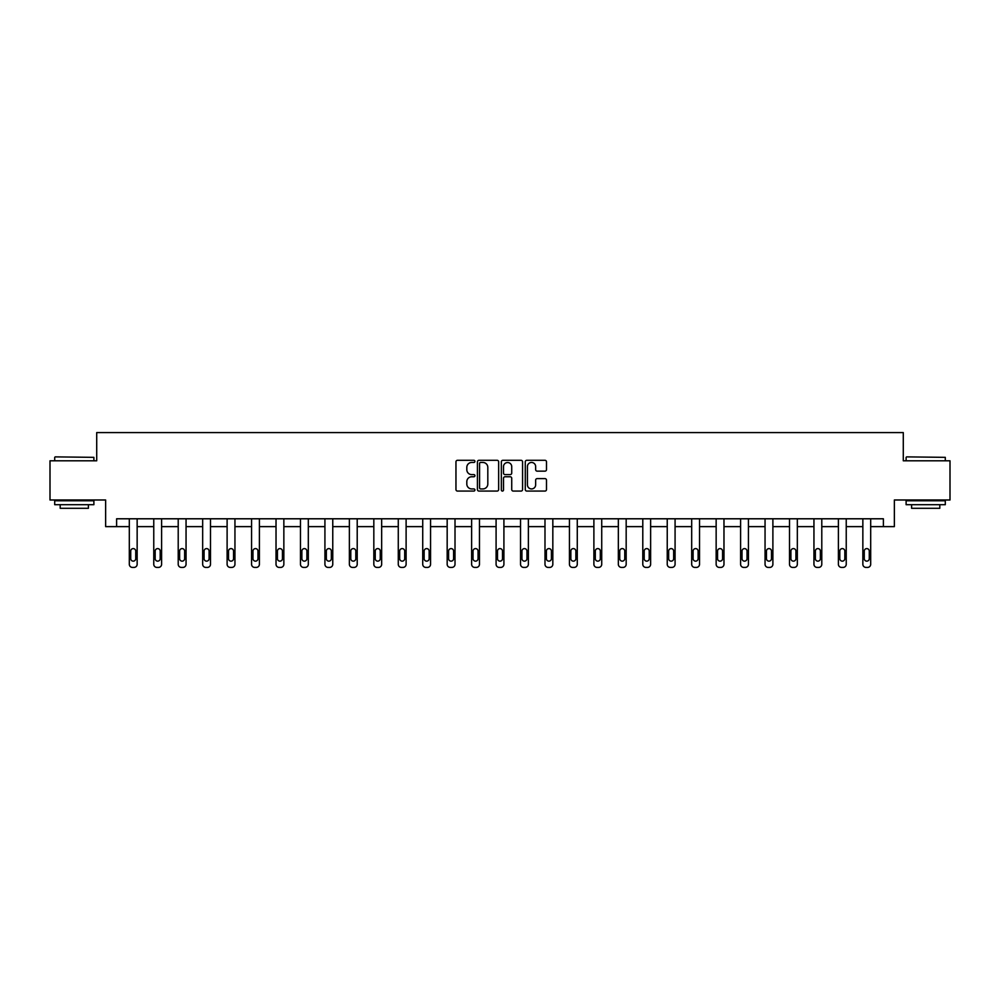 <?xml version="1.0" encoding="UTF-8"?>
<svg xmlns="http://www.w3.org/2000/svg" width="1000" height="1000" viewBox="0 0 1000 1000"><rect width="100%" height="100%" fill="white"/><g stroke="black" fill="none" stroke-linecap="round" stroke-linejoin="round"><path stroke-width="1.5" d="M474.925 461.388A1.075 1.075 0 0 0 473.85 460.3L457.5 460.3A1.538 1.538 0 0 0 455.962 461.838L455.962 489.538A1.538 1.538 0 0 0 457.5 491.075L473.85 491.075A1.075 1.075 0 0 0 474.925 490A1.075 1.075 0 0 0 473.85 488.925L471.725 488.925A4.925 4.925 0 0 1 466.812 484L466.812 481.688A4.925 4.925 0 0 1 471.725 476.763L473.85 476.763A1.075 1.075 0 0 0 474.925 475.688A1.075 1.075 0 0 0 473.85 474.613L471.725 474.613A4.925 4.925 0 0 1 466.812 469.688L466.812 467.388A4.925 4.925 0 0 1 471.725 462.463L473.85 462.463A1.075 1.075 0 0 0 474.925 461.388M544.963 471.15A1.538 1.538 0 0 0 546.5 469.613L546.5 461.838A1.538 1.538 0 0 0 544.963 460.3L526.812 460.3A1.538 1.538 0 0 0 525.275 461.838L525.275 489.538A1.538 1.538 0 0 0 526.812 491.075L544.963 491.075A1.538 1.538 0 0 0 546.5 489.538L546.5 480.15A1.538 1.538 0 0 0 544.963 478.612L537.188 478.612A1.538 1.538 0 0 0 535.65 480.15L535.65 484.8A4.112 4.112 0 0 1 531.538 488.925A4.112 4.112 0 0 1 527.425 484.8L527.425 466.575A4.112 4.112 0 0 1 531.538 462.463A4.112 4.112 0 0 1 535.65 466.575L535.65 469.613A1.538 1.538 0 0 0 537.188 471.15L544.963 471.15M883.388 526.625L894.362 526.625L894.362 499.988L950 499.988L950 460.8L903.288 460.8L903.288 432.587L96.713 432.587L96.713 460.8L50 460.8L50 499.988L105.638 499.988L105.638 526.625L129.312 526.625L129.312 564.275A3.137 3.137 0 0 0 132.45 567.413L134.012 567.413A3.137 3.137 0 0 0 137.15 564.275L137.15 526.625L153.763 526.625L153.763 564.275A3.137 3.137 0 0 0 156.9 567.413L158.463 567.413A3.137 3.137 0 0 0 161.6 564.275L161.6 526.625L178.212 526.625L178.212 564.275A3.137 3.137 0 0 0 181.35 567.413L182.913 567.413A3.137 3.137 0 0 0 186.05 564.275L186.05 526.625L202.662 526.625L202.662 564.275A3.137 3.137 0 0 0 205.8 567.413L207.362 567.413A3.137 3.137 0 0 0 210.5 564.275L210.5 526.625L227.113 526.625L227.113 564.275A3.137 3.137 0 0 0 230.25 567.413L231.812 567.413A3.137 3.137 0 0 0 234.95 564.275L234.95 526.625L251.562 526.625L251.562 564.275A3.137 3.137 0 0 0 254.7 567.413L256.275 567.413A3.137 3.137 0 0 0 259.4 564.275L259.4 526.625L276.025 526.625L276.025 564.275A3.137 3.137 0 0 0 279.15 567.413L280.725 567.413A3.137 3.137 0 0 0 283.85 564.275L283.85 526.625L300.475 526.625L300.475 564.275A3.137 3.137 0 0 0 303.6 567.413L305.175 567.413A3.137 3.137 0 0 0 308.312 564.275L308.312 526.625L324.925 526.625L324.925 564.275A3.137 3.137 0 0 0 328.062 567.413L329.625 567.413A3.137 3.137 0 0 0 332.762 564.275L332.762 526.625L349.375 526.625L349.375 564.275A3.137 3.137 0 0 0 352.512 567.413L354.075 567.413A3.137 3.137 0 0 0 357.212 564.275L357.212 526.625L373.825 526.625L373.825 564.275A3.137 3.137 0 0 0 376.962 567.413L378.525 567.413A3.137 3.137 0 0 0 381.662 564.275L381.662 526.625L398.275 526.625L398.275 564.275A3.137 3.137 0 0 0 401.413 567.413L402.975 567.413A3.137 3.137 0 0 0 406.112 564.275L406.112 526.625L422.725 526.625L422.725 564.275A3.137 3.137 0 0 0 425.863 567.413L427.425 567.413A3.137 3.137 0 0 0 430.562 564.275L430.562 526.625L447.175 526.625L447.175 564.275A3.137 3.137 0 0 0 450.312 567.413L451.875 567.413A3.137 3.137 0 0 0 455.012 564.275L455.012 526.625L471.625 526.625L471.625 564.275A3.137 3.137 0 0 0 474.762 567.413L476.337 567.413A3.137 3.137 0 0 0 479.462 564.275L479.462 526.625L496.087 526.625L496.087 564.275A3.137 3.137 0 0 0 499.212 567.413L500.788 567.413A3.137 3.137 0 0 0 503.913 564.275L503.913 526.625L520.538 526.625L520.538 564.275A3.137 3.137 0 0 0 523.663 567.413L525.237 567.413A3.137 3.137 0 0 0 528.375 564.275L528.375 526.625L544.987 526.625L544.987 564.275A3.137 3.137 0 0 0 548.125 567.413L549.688 567.413A3.137 3.137 0 0 0 552.825 564.275L552.825 526.625L569.438 526.625L569.438 564.275A3.137 3.137 0 0 0 572.575 567.413L574.138 567.413A3.137 3.137 0 0 0 577.275 564.275L577.275 526.625L593.888 526.625L593.888 564.275A3.137 3.137 0 0 0 597.025 567.413L598.587 567.413A3.137 3.137 0 0 0 601.725 564.275L601.725 526.625L618.337 526.625L618.337 564.275A3.137 3.137 0 0 0 621.475 567.413L623.038 567.413A3.137 3.137 0 0 0 626.175 564.275L626.175 526.625L642.788 526.625L642.788 564.275A3.137 3.137 0 0 0 645.925 567.413L647.487 567.413A3.137 3.137 0 0 0 650.625 564.275L650.625 526.625L667.237 526.625L667.237 564.275A3.137 3.137 0 0 0 670.375 567.413L671.938 567.413A3.137 3.137 0 0 0 675.075 564.275L675.075 526.625L691.688 526.625L691.688 564.275A3.137 3.137 0 0 0 694.825 567.413L696.4 567.413A3.137 3.137 0 0 0 699.525 564.275L699.525 526.625L716.15 526.625L716.15 564.275A3.137 3.137 0 0 0 719.275 567.413L720.85 567.413A3.137 3.137 0 0 0 723.975 564.275L723.975 526.625L740.6 526.625L740.6 564.275A3.137 3.137 0 0 0 743.725 567.413L745.3 567.413A3.137 3.137 0 0 0 748.438 564.275L748.438 526.625L765.05 526.625L765.05 564.275A3.137 3.137 0 0 0 768.188 567.413L769.75 567.413A3.137 3.137 0 0 0 772.887 564.275L772.887 526.625L789.5 526.625L789.5 564.275A3.137 3.137 0 0 0 792.638 567.413L794.2 567.413A3.137 3.137 0 0 0 797.337 564.275L797.337 526.625L813.95 526.625L813.95 564.275A3.137 3.137 0 0 0 817.087 567.413L818.65 567.413A3.137 3.137 0 0 0 821.787 564.275L821.787 526.625L838.4 526.625L838.4 564.275A3.137 3.137 0 0 0 841.538 567.413L843.1 567.413A3.137 3.137 0 0 0 846.237 564.275L846.237 526.625L862.85 526.625L862.85 564.275A3.137 3.137 0 0 0 865.987 567.413L867.55 567.413A3.137 3.137 0 0 0 870.688 564.275L870.688 526.625L883.388 526.625L883.388 518.787L116.613 518.787L116.613 526.625M498.65 461.838A1.538 1.538 0 0 0 497.113 460.3L478.963 460.3A1.538 1.538 0 0 0 477.425 461.838L477.425 489.538A1.538 1.538 0 0 0 478.963 491.075L497.113 491.075A1.538 1.538 0 0 0 498.65 489.538L498.65 461.838M502.887 460.3L521.038 460.3A1.538 1.538 0 0 1 522.575 461.838L522.575 489.538A1.538 1.538 0 0 1 521.038 491.075L513.275 491.075A1.538 1.538 0 0 1 511.725 489.538L511.725 478.3A1.538 1.538 0 0 0 510.188 476.763L505.037 476.763A1.538 1.538 0 0 0 503.5 478.3L503.5 490A1.075 1.075 0 0 1 502.425 491.075A1.075 1.075 0 0 1 501.35 490L501.35 461.838A1.538 1.538 0 0 1 502.887 460.3M480.65 462.463A1.075 1.075 0 0 0 479.575 463.537L479.575 487.85A1.075 1.075 0 0 0 480.65 488.925L482.887 488.925A4.925 4.925 0 0 0 487.812 484L487.812 467.388A4.925 4.925 0 0 0 482.887 462.463L480.65 462.463M511.725 466.65A4.112 4.112 0 0 0 507.612 462.537A4.112 4.112 0 0 0 503.5 466.65L503.5 473.075A1.538 1.538 0 0 0 505.037 474.613L510.188 474.613A1.538 1.538 0 0 0 511.725 473.075L511.725 466.65M130.725 558.638A2.512 2.512 0 0 0 133.225 561.15A2.512 2.512 0 0 0 135.738 558.638A2.512 2.512 0 0 1 133.225 561.15A2.512 2.512 0 0 1 130.725 558.638L130.725 551.112A2.512 2.512 0 0 1 133.225 548.6A2.512 2.512 0 0 1 135.738 551.112L135.738 558.638M137.15 518.787L137.15 564.275M129.312 518.787L129.312 564.275M132.45 567.413L134.012 567.413M55.175 456.875L93.888 457.35L55.175 456.875M74.3 504.688L54.7 504.688L54.7 500.763L93.888 500.763L93.888 504.688L74.3 504.688M88.4 504.688L88.4 508.288L60.188 508.288L60.188 504.688M906.587 456.875L945.3 457.35L906.587 456.875M925.7 504.688L906.112 504.688L906.112 500.763L945.3 500.763L945.3 504.688L925.7 504.688M939.812 504.688L939.812 508.288L911.6 508.288L911.6 504.688M155.175 558.638A2.512 2.512 0 0 0 157.675 561.15A2.512 2.512 0 0 0 160.188 558.638A2.512 2.512 0 0 1 157.675 561.15A2.512 2.512 0 0 1 155.175 558.638L155.175 551.112A2.512 2.512 0 0 1 157.675 548.6A2.512 2.512 0 0 1 160.188 551.112L160.188 558.638M179.625 558.638A2.512 2.512 0 0 0 182.138 561.15A2.512 2.512 0 0 0 184.638 558.638A2.512 2.512 0 0 1 182.138 561.15A2.512 2.512 0 0 1 179.625 558.638L179.625 551.112A2.512 2.512 0 0 1 182.138 548.6A2.512 2.512 0 0 1 184.638 551.112L184.638 558.638M161.6 518.787L161.6 564.275M153.763 518.787L153.763 564.275M156.9 567.413L158.463 567.413M186.05 518.787L186.05 564.275M178.212 518.787L178.212 564.275M181.35 567.413L182.913 567.413M204.075 558.638A2.512 2.512 0 0 0 206.588 561.15A2.512 2.512 0 0 0 209.088 558.638A2.512 2.512 0 0 1 206.588 561.15A2.512 2.512 0 0 1 204.075 558.638L204.075 551.112A2.512 2.512 0 0 1 206.588 548.6A2.512 2.512 0 0 1 209.088 551.112L209.088 558.638M228.525 558.638A2.512 2.512 0 0 0 231.038 561.15A2.512 2.512 0 0 0 233.538 558.638A2.512 2.512 0 0 1 231.038 561.15A2.512 2.512 0 0 1 228.525 558.638L228.525 551.112A2.512 2.512 0 0 1 231.038 548.6A2.512 2.512 0 0 1 233.538 551.112L233.538 558.638M252.975 558.638A2.512 2.512 0 0 0 255.487 561.15A2.512 2.512 0 0 0 257.987 558.638A2.512 2.512 0 0 1 255.487 561.15A2.512 2.512 0 0 1 252.975 558.638L252.975 551.112A2.512 2.512 0 0 1 255.487 548.6A2.512 2.512 0 0 1 257.987 551.112L257.987 558.638M210.5 518.787L210.5 564.275M202.662 518.787L202.662 564.275M205.8 567.413L207.362 567.413M234.95 518.787L234.95 564.275M227.113 518.787L227.113 564.275M230.25 567.413L231.812 567.413M259.4 518.787L259.4 564.275M251.562 518.787L251.562 564.275M254.7 567.413L256.275 567.413M277.425 558.638A2.512 2.512 0 0 0 279.938 561.15A2.512 2.512 0 0 0 282.45 558.638A2.512 2.512 0 0 1 279.938 561.15A2.512 2.512 0 0 1 277.425 558.638L277.425 551.112A2.512 2.512 0 0 1 279.938 548.6A2.512 2.512 0 0 1 282.45 551.112L282.45 558.638M283.85 518.787L283.85 564.275M276.025 518.787L276.025 564.275M279.15 567.413L280.725 567.413M301.875 558.638A2.512 2.512 0 0 0 304.387 561.15A2.512 2.512 0 0 0 306.9 558.638A2.512 2.512 0 0 1 304.387 561.15A2.512 2.512 0 0 1 301.875 558.638L301.875 551.112A2.512 2.512 0 0 1 304.387 548.6A2.512 2.512 0 0 1 306.9 551.112L306.9 558.638M308.312 518.787L308.312 564.275M300.475 518.787L300.475 564.275M303.6 567.413L305.175 567.413M326.337 558.638A2.512 2.512 0 0 0 328.837 561.15A2.512 2.512 0 0 0 331.35 558.638A2.512 2.512 0 0 1 328.837 561.15A2.512 2.512 0 0 1 326.337 558.638L326.337 551.112A2.512 2.512 0 0 1 328.837 548.6A2.512 2.512 0 0 1 331.35 551.112L331.35 558.638M332.762 518.787L332.762 564.275M324.925 518.787L324.925 564.275M328.062 567.413L329.625 567.413M350.788 558.638A2.512 2.512 0 0 0 353.288 561.15A2.512 2.512 0 0 0 355.8 558.638A2.512 2.512 0 0 1 353.288 561.15A2.512 2.512 0 0 1 350.788 558.638L350.788 551.112A2.512 2.512 0 0 1 353.288 548.6A2.512 2.512 0 0 1 355.8 551.112L355.8 558.638M357.212 518.787L357.212 564.275M349.375 518.787L349.375 564.275M352.512 567.413L354.075 567.413M375.238 558.638A2.512 2.512 0 0 0 377.738 561.15A2.512 2.512 0 0 0 380.25 558.638A2.512 2.512 0 0 1 377.738 561.15A2.512 2.512 0 0 1 375.238 558.638L375.238 551.112A2.512 2.512 0 0 1 377.738 548.6A2.512 2.512 0 0 1 380.25 551.112L380.25 558.638M381.662 518.787L381.662 564.275M373.825 518.787L373.825 564.275M376.962 567.413L378.525 567.413M399.688 558.638A2.512 2.512 0 0 0 402.2 561.15A2.512 2.512 0 0 0 404.7 558.638A2.512 2.512 0 0 1 402.2 561.15A2.512 2.512 0 0 1 399.688 558.638L399.688 551.112A2.512 2.512 0 0 1 402.2 548.6A2.512 2.512 0 0 1 404.7 551.112L404.7 558.638M406.112 518.787L406.112 564.275M398.275 518.787L398.275 564.275M401.413 567.413L402.975 567.413M424.137 558.638A2.512 2.512 0 0 0 426.65 561.15A2.512 2.512 0 0 0 429.15 558.638A2.512 2.512 0 0 1 426.65 561.15A2.512 2.512 0 0 1 424.137 558.638L424.137 551.112A2.512 2.512 0 0 1 426.65 548.6A2.512 2.512 0 0 1 429.15 551.112L429.15 558.638M430.562 518.787L430.562 564.275M422.725 518.787L422.725 564.275M425.863 567.413L427.425 567.413M448.587 558.638A2.512 2.512 0 0 0 451.1 561.15A2.512 2.512 0 0 0 453.6 558.638A2.512 2.512 0 0 1 451.1 561.15A2.512 2.512 0 0 1 448.587 558.638L448.587 551.112A2.512 2.512 0 0 1 451.1 548.6A2.512 2.512 0 0 1 453.6 551.112L453.6 558.638M455.012 518.787L455.012 564.275M447.175 518.787L447.175 564.275M450.312 567.413L451.875 567.413M473.038 558.638A2.512 2.512 0 0 0 475.55 561.15A2.512 2.512 0 0 0 478.062 558.638A2.512 2.512 0 0 1 475.55 561.15A2.512 2.512 0 0 1 473.038 558.638L473.038 551.112A2.512 2.512 0 0 1 475.55 548.6A2.512 2.512 0 0 1 478.062 551.112L478.062 558.638M479.462 518.787L479.462 564.275M471.625 518.787L471.625 564.275M474.762 567.413L476.337 567.413M497.488 558.638A2.512 2.512 0 0 0 500 561.15A2.512 2.512 0 0 0 502.512 558.638A2.512 2.512 0 0 1 500 561.15A2.512 2.512 0 0 1 497.488 558.638L497.488 551.112A2.512 2.512 0 0 1 500 548.6A2.512 2.512 0 0 1 502.512 551.112L502.512 558.638M503.913 518.787L503.913 564.275M496.087 518.787L496.087 564.275M499.212 567.413L500.788 567.413M521.938 558.638A2.512 2.512 0 0 0 524.45 561.15A2.512 2.512 0 0 0 526.962 558.638A2.512 2.512 0 0 1 524.45 561.15A2.512 2.512 0 0 1 521.938 558.638L521.938 551.112A2.512 2.512 0 0 1 524.45 548.6A2.512 2.512 0 0 1 526.962 551.112L526.962 558.638M528.375 518.787L528.375 564.275M520.538 518.787L520.538 564.275M523.663 567.413L525.237 567.413M546.4 558.638A2.512 2.512 0 0 0 548.9 561.15A2.512 2.512 0 0 0 551.413 558.638A2.512 2.512 0 0 1 548.9 561.15A2.512 2.512 0 0 1 546.4 558.638L546.4 551.112A2.512 2.512 0 0 1 548.9 548.6A2.512 2.512 0 0 1 551.413 551.112L551.413 558.638M552.825 518.787L552.825 564.275M544.987 518.787L544.987 564.275M548.125 567.413L549.688 567.413M570.85 558.638A2.512 2.512 0 0 0 573.35 561.15A2.512 2.512 0 0 0 575.862 558.638A2.512 2.512 0 0 1 573.35 561.15A2.512 2.512 0 0 1 570.85 558.638L570.85 551.112A2.512 2.512 0 0 1 573.35 548.6A2.512 2.512 0 0 1 575.862 551.112L575.862 558.638M577.275 518.787L577.275 564.275M569.438 518.787L569.438 564.275M572.575 567.413L574.138 567.413M595.3 558.638A2.512 2.512 0 0 0 597.8 561.15A2.512 2.512 0 0 0 600.312 558.638A2.512 2.512 0 0 1 597.8 561.15A2.512 2.512 0 0 1 595.3 558.638L595.3 551.112A2.512 2.512 0 0 1 597.8 548.6A2.512 2.512 0 0 1 600.312 551.112L600.312 558.638M601.725 518.787L601.725 564.275M593.888 518.787L593.888 564.275M597.025 567.413L598.587 567.413M619.75 558.638A2.512 2.512 0 0 0 622.263 561.15A2.512 2.512 0 0 0 624.763 558.638A2.512 2.512 0 0 1 622.263 561.15A2.512 2.512 0 0 1 619.75 558.638L619.75 551.112A2.512 2.512 0 0 1 622.263 548.6A2.512 2.512 0 0 1 624.763 551.112L624.763 558.638M626.175 518.787L626.175 564.275M618.337 518.787L618.337 564.275M621.475 567.413L623.038 567.413M644.2 558.638A2.512 2.512 0 0 0 646.712 561.15A2.512 2.512 0 0 0 649.212 558.638A2.512 2.512 0 0 1 646.712 561.15A2.512 2.512 0 0 1 644.2 558.638L644.2 551.112A2.512 2.512 0 0 1 646.712 548.6A2.512 2.512 0 0 1 649.212 551.112L649.212 558.638M650.625 518.787L650.625 564.275M642.788 518.787L642.788 564.275M645.925 567.413L647.487 567.413M668.65 558.638A2.512 2.512 0 0 0 671.162 561.15A2.512 2.512 0 0 0 673.662 558.638A2.512 2.512 0 0 1 671.162 561.15A2.512 2.512 0 0 1 668.65 558.638L668.65 551.112A2.512 2.512 0 0 1 671.162 548.6A2.512 2.512 0 0 1 673.662 551.112L673.662 558.638M675.075 518.787L675.075 564.275M667.237 518.787L667.237 564.275M670.375 567.413L671.938 567.413M693.1 558.638A2.512 2.512 0 0 0 695.612 561.15A2.512 2.512 0 0 0 698.125 558.638A2.512 2.512 0 0 1 695.612 561.15A2.512 2.512 0 0 1 693.1 558.638L693.1 551.112A2.512 2.512 0 0 1 695.612 548.6A2.512 2.512 0 0 1 698.125 551.112L698.125 558.638M699.525 518.787L699.525 564.275M691.688 518.787L691.688 564.275M694.825 567.413L696.4 567.413M717.55 558.638A2.512 2.512 0 0 0 720.062 561.15A2.512 2.512 0 0 0 722.575 558.638A2.512 2.512 0 0 1 720.062 561.15A2.512 2.512 0 0 1 717.55 558.638L717.55 551.112A2.512 2.512 0 0 1 720.062 548.6A2.512 2.512 0 0 1 722.575 551.112L722.575 558.638M723.975 518.787L723.975 564.275M716.15 518.787L716.15 564.275M719.275 567.413L720.85 567.413M742.013 558.638A2.512 2.512 0 0 0 744.513 561.15A2.512 2.512 0 0 0 747.025 558.638A2.512 2.512 0 0 1 744.513 561.15A2.512 2.512 0 0 1 742.013 558.638L742.013 551.112A2.512 2.512 0 0 1 744.513 548.6A2.512 2.512 0 0 1 747.025 551.112L747.025 558.638M748.438 518.787L748.438 564.275M740.6 518.787L740.6 564.275M743.725 567.413L745.3 567.413M766.462 558.638A2.512 2.512 0 0 0 768.962 561.15A2.512 2.512 0 0 0 771.475 558.638A2.512 2.512 0 0 1 768.962 561.15A2.512 2.512 0 0 1 766.462 558.638L766.462 551.112A2.512 2.512 0 0 1 768.962 548.6A2.512 2.512 0 0 1 771.475 551.112L771.475 558.638M772.887 518.787L772.887 564.275M765.05 518.787L765.05 564.275M768.188 567.413L769.75 567.413M790.913 558.638A2.512 2.512 0 0 0 793.413 561.15A2.512 2.512 0 0 0 795.925 558.638A2.512 2.512 0 0 1 793.413 561.15A2.512 2.512 0 0 1 790.913 558.638L790.913 551.112A2.512 2.512 0 0 1 793.413 548.6A2.512 2.512 0 0 1 795.925 551.112L795.925 558.638M797.337 518.787L797.337 564.275M789.5 518.787L789.5 564.275M792.638 567.413L794.2 567.413M815.362 558.638A2.512 2.512 0 0 0 817.862 561.15A2.512 2.512 0 0 0 820.375 558.638A2.512 2.512 0 0 1 817.862 561.15A2.512 2.512 0 0 1 815.362 558.638L815.362 551.112A2.512 2.512 0 0 1 817.862 548.6A2.512 2.512 0 0 1 820.375 551.112L820.375 558.638M821.787 518.787L821.787 564.275M813.95 518.787L813.95 564.275M817.087 567.413L818.65 567.413M839.812 558.638A2.512 2.512 0 0 0 842.325 561.15A2.512 2.512 0 0 0 844.825 558.638A2.512 2.512 0 0 1 842.325 561.15A2.512 2.512 0 0 1 839.812 558.638L839.812 551.112A2.512 2.512 0 0 1 842.325 548.6A2.512 2.512 0 0 1 844.825 551.112L844.825 558.638M846.237 518.787L846.237 564.275M838.4 518.787L838.4 564.275M841.538 567.413L843.1 567.413M864.262 558.638A2.512 2.512 0 0 0 866.775 561.15A2.512 2.512 0 0 0 869.275 558.638A2.512 2.512 0 0 1 866.775 561.15A2.512 2.512 0 0 1 864.262 558.638L864.262 551.112A2.512 2.512 0 0 1 866.775 548.6A2.512 2.512 0 0 1 869.275 551.112L869.275 558.638M870.688 518.787L870.688 564.275M862.85 518.787L862.85 564.275M865.987 567.413L867.55 567.413M54.7 460.8L54.7 457.35M63.637 500.763L63.637 499.988M84.95 500.763L84.95 499.988M93.888 460.8L93.888 457.35M906.112 460.8L906.112 457.35M915.05 500.763L915.05 499.988M936.363 500.763L936.363 499.988M945.3 460.8L945.3 457.35"/></g></svg>
